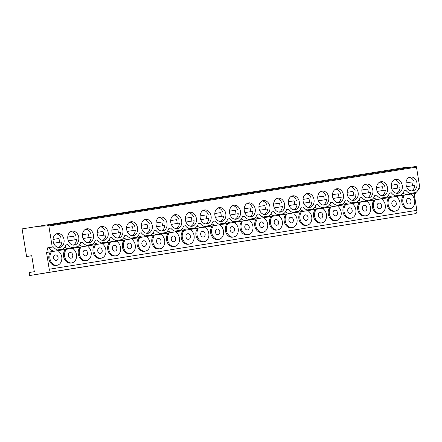 <?xml version="1.0" encoding="UTF-8"?>
<svg xmlns="http://www.w3.org/2000/svg" width="442" height="442" viewBox="0 0 442 442"><rect width="100%" height="100%" fill="white"/><g stroke="black" fill="none" stroke-linecap="round" stroke-linejoin="round"><path stroke-width="0.66" d="M64.83 247.233A9.912 7.746 -99.4 0 0 70.068 248.702L55.521 251.034L59.863 250.316L63.151 249.017L57.388 249.94A9.912 7.746 -99.4 0 1 53.416 246.907L47.46 247.885L52.266 247.095L48.852 226.022A0.762 0.475 -99.1 0 0 48.266 225.348L415.894 166.463A0.762 0.475 -99.1 0 0 415.894 166.463A0.762 0.475 -99.1 0 1 416.486 167.137L419.9 188.204L418.751 188.391M411.496 167.164L405.005 167.485L22.1 228.89L26.581 256.542L31.741 255.691L34.332 271.681L29.166 272.532L29.658 275.537L47.835 272.543A3.05 1.901 -99.1 0 0 49.228 269.222L46.515 252.481L59.659 250.349L57.388 249.94M29.658 275.537L415.469 213.657A3.05 1.901 -99.1 0 0 416.861 210.337L414.148 193.596L415.789 193.325L408.629 194.469L412.972 193.756L415.939 192.508A9.912 7.746 80.6 0 0 418.751 188.386L419.9 188.204M415.69 192.684L415.789 193.325M79.532 244.879A9.912 7.746 -99.4 0 0 84.776 246.349L70.256 248.675A9.912 7.746 -99.4 0 1 70.228 248.675M94.24 242.525A9.912 7.746 -99.4 0 0 99.478 243.99L84.958 246.316A9.912 7.746 -99.4 0 1 84.93 246.321M108.942 240.166A9.912 7.746 -99.4 0 0 114.185 241.636L99.665 243.962A9.912 7.746 -99.4 0 1 99.638 243.967M123.65 237.813A9.912 7.746 -99.4 0 0 128.893 239.282L114.367 241.608A9.912 7.746 -99.4 0 1 114.345 241.608M138.357 235.459A9.912 7.746 -99.4 0 0 143.595 236.923L129.075 239.249A9.912 7.746 -99.4 0 1 129.047 239.255M153.059 233.1A9.912 7.746 -99.4 0 0 158.302 234.569L143.783 236.895A9.912 7.746 -99.4 0 1 143.755 236.901M167.767 230.746A9.912 7.746 -99.4 0 0 173.004 232.216L158.485 234.542A9.912 7.746 -99.4 0 1 158.457 234.542M182.469 228.392A9.912 7.746 -99.4 0 0 187.712 229.857L173.192 232.183A9.912 7.746 -99.4 0 1 173.165 232.188M197.176 226.033A9.912 7.746 -99.4 0 0 202.419 227.503L187.894 229.829A9.912 7.746 -99.4 0 1 187.872 229.834M211.884 223.68A9.912 7.746 -99.4 0 0 217.121 225.149L202.602 227.475A9.912 7.746 -99.4 0 1 202.574 227.475M226.586 221.326A9.912 7.746 -99.4 0 0 231.829 222.79L217.309 225.116A9.912 7.746 -99.4 0 1 217.282 225.122M241.293 218.967A9.912 7.746 -99.4 0 0 246.531 220.436L232.011 222.762A9.912 7.746 -99.4 0 1 231.984 222.768M255.995 216.613A9.912 7.746 -99.4 0 0 261.239 218.083L246.719 220.409A9.912 7.746 -99.4 0 1 246.691 220.409M270.703 214.26A9.912 7.746 -99.4 0 0 275.946 215.724L261.421 218.05A9.912 7.746 -99.4 0 1 261.399 218.055M285.405 211.9A9.912 7.746 -99.4 0 0 290.648 213.37L276.128 215.696A9.912 7.746 -99.4 0 1 276.101 215.702M300.112 209.547A9.912 7.746 -99.4 0 0 305.356 211.016L290.836 213.337A9.912 7.746 -99.4 0 1 290.808 213.342M314.82 207.193A9.912 7.746 -99.4 0 0 320.058 208.657L305.538 210.983A9.912 7.746 -99.4 0 1 305.51 210.989M329.522 204.834A9.912 7.746 -99.4 0 0 334.765 206.303L320.246 208.63A9.912 7.746 -99.4 0 1 320.218 208.635M344.23 202.48A9.912 7.746 -99.4 0 0 349.473 203.95L334.948 206.27A9.912 7.746 -99.4 0 1 334.925 206.276M358.932 200.127A9.912 7.746 -99.4 0 0 364.175 201.591L349.655 203.917A9.912 7.746 -99.4 0 1 349.628 203.922M373.639 197.767A9.912 7.746 -99.4 0 0 378.882 199.237L364.363 201.563A9.912 7.746 -99.4 0 1 364.363 201.563A9.912 7.746 -99.4 0 1 364.335 201.569M388.347 195.414A9.912 7.746 -99.4 0 0 393.584 196.878L379.065 199.204A9.912 7.746 -99.4 0 1 379.037 199.209M403.049 193.06A9.912 7.746 -99.4 0 0 408.292 194.524L393.772 196.85A9.912 7.746 -99.4 0 1 393.745 196.856M414.148 193.596L411.972 193.944M412.032 193.928L403.38 195.314A0.624 0.486 -99.4 0 1 403.877 196.331A7.625 5.956 80.6 0 0 403.745 204.839A7.625 5.956 80.6 0 0 410.01 208.729A7.625 5.956 80.6 0 0 414.695 203.066A7.625 5.956 80.6 0 0 411.878 195.049A0.624 0.486 -99.4 0 1 412.032 193.928L412.032 193.928M410.01 208.729L408.955 208.9A7.625 5.956 80.6 0 1 402.69 205.016A7.625 5.956 80.6 0 1 402.822 196.502A0.624 0.486 80.6 0 0 402.325 195.491L397.27 196.298M397.325 196.287L388.673 197.668A0.624 0.486 -99.4 0 1 389.175 198.685A7.625 5.956 80.6 0 0 389.043 207.199A7.625 5.956 80.6 0 0 395.303 211.083A7.625 5.956 80.6 0 0 399.988 205.419A7.625 5.956 80.6 0 0 397.17 197.403A0.624 0.486 -99.4 0 1 397.325 196.287L397.325 196.287M395.303 211.083L394.247 211.254A7.625 5.956 80.6 0 1 387.988 207.37A7.625 5.956 80.6 0 1 388.115 198.856A0.624 0.486 80.6 0 0 387.617 197.845L382.562 198.651M382.623 198.64L373.971 200.027A0.624 0.486 -99.4 0 1 374.468 201.038A7.625 5.956 80.6 0 0 374.335 209.552A7.625 5.956 80.6 0 0 380.601 213.436A7.625 5.956 80.6 0 0 385.286 207.773A7.625 5.956 80.6 0 0 382.468 199.756A0.624 0.486 -99.4 0 1 382.623 198.64L382.617 198.64M380.601 213.436L379.545 213.613A7.625 5.956 80.6 0 1 373.28 209.729A7.625 5.956 80.6 0 1 373.413 201.215A0.624 0.486 80.6 0 0 372.91 200.198L367.854 201.011M367.915 200.994L359.263 202.381A0.624 0.486 -99.4 0 1 359.76 203.397A7.625 5.956 80.6 0 0 359.628 211.906A7.625 5.956 80.6 0 0 365.893 215.795A7.625 5.956 80.6 0 0 370.578 210.132A7.625 5.956 80.6 0 0 367.761 202.116A0.624 0.486 -99.4 0 1 367.915 200.994L367.915 200.994M365.893 215.795L364.838 215.967A7.625 5.956 80.6 0 1 358.572 212.083A7.625 5.956 80.6 0 1 358.705 203.569A0.624 0.486 80.6 0 0 358.208 202.558L353.152 203.364M353.208 203.353L344.556 204.734A0.624 0.486 -99.4 0 1 345.058 205.751A7.625 5.956 80.6 0 0 344.926 214.265A7.625 5.956 80.6 0 0 351.191 218.149A7.625 5.956 80.6 0 0 355.871 212.486A7.625 5.956 80.6 0 0 353.053 204.469A0.624 0.486 -99.4 0 1 353.208 203.353L353.208 203.353M351.191 218.149L350.136 218.32A7.625 5.956 80.6 0 1 343.87 214.436A7.625 5.956 80.6 0 1 344.003 205.922A0.624 0.486 80.6 0 0 343.5 204.911L338.445 205.718M338.506 205.707L329.854 207.094A0.624 0.486 -99.4 0 1 330.351 208.105A7.625 5.956 80.6 0 0 330.218 216.619A7.625 5.956 80.6 0 0 336.484 220.503A7.625 5.956 80.6 0 0 341.169 214.84A7.625 5.956 80.6 0 0 338.351 206.823A0.624 0.486 -99.4 0 1 338.506 205.707L338.5 205.707M336.484 220.503L335.428 220.68A7.625 5.956 80.6 0 1 329.163 216.795A7.625 5.956 80.6 0 1 329.296 208.281A0.624 0.486 80.6 0 0 328.798 207.265L323.743 208.077M323.798 208.06L315.146 209.447A0.624 0.486 -99.4 0 1 315.649 210.464A7.625 5.956 80.6 0 0 315.516 218.972A7.625 5.956 80.6 0 0 321.776 222.862A7.625 5.956 80.6 0 0 326.461 217.199A7.625 5.956 80.6 0 0 323.643 209.182A0.624 0.486 -99.4 0 1 323.798 208.06L323.798 208.06M321.776 222.862L320.721 223.033A7.625 5.956 80.6 0 1 314.461 219.149A7.625 5.956 80.6 0 1 314.594 210.635A0.624 0.486 80.6 0 0 314.091 209.624L309.035 210.431M309.096 210.42L300.444 211.801A0.624 0.486 -99.4 0 1 300.941 212.817A7.625 5.956 80.6 0 0 300.809 221.332A7.625 5.956 80.6 0 0 307.074 225.216A7.625 5.956 80.6 0 0 311.759 219.552A7.625 5.956 80.6 0 0 308.941 211.536A0.624 0.486 -99.4 0 1 309.096 210.42L309.096 210.42M307.074 225.216L306.019 225.387A7.625 5.956 80.6 0 1 299.753 221.503A7.625 5.956 80.6 0 1 299.886 212.989A0.624 0.486 80.6 0 0 299.383 211.978L294.328 212.79M294.389 212.773L285.736 214.16A0.624 0.486 -99.4 0 1 286.234 215.171A7.625 5.956 80.6 0 0 286.101 223.685A7.625 5.956 80.6 0 0 292.366 227.569A7.625 5.956 80.6 0 0 297.052 221.906A7.625 5.956 80.6 0 0 294.234 213.889A0.624 0.486 -99.4 0 1 294.389 212.773L294.383 212.773M292.366 227.569L291.311 227.746A7.625 5.956 80.6 0 1 285.046 223.862A7.625 5.956 80.6 0 1 285.178 215.348A0.624 0.486 80.6 0 0 284.681 214.331L279.626 215.143M279.681 215.127L271.029 216.514A0.624 0.486 -99.4 0 1 271.532 217.53A7.625 5.956 80.6 0 0 271.399 226.039A7.625 5.956 80.6 0 0 277.664 229.928A7.625 5.956 80.6 0 0 282.344 224.265A7.625 5.956 80.6 0 0 279.526 216.248A0.624 0.486 -99.4 0 1 279.681 215.127L279.681 215.127M277.664 229.928L276.609 230.1A7.625 5.956 80.6 0 1 270.344 226.216A7.625 5.956 80.6 0 1 270.476 217.702A0.624 0.486 80.6 0 0 269.974 216.69L264.918 217.497M264.979 217.486L256.327 218.867A0.624 0.486 -99.4 0 1 256.824 219.884A7.625 5.956 80.6 0 0 256.692 228.398A7.625 5.956 80.6 0 0 262.957 232.282A7.625 5.956 80.6 0 0 267.642 226.619A7.625 5.956 80.6 0 0 264.824 218.602A0.624 0.486 -99.4 0 1 264.979 217.486L264.979 217.486M262.957 232.282L261.902 232.453A7.625 5.956 80.6 0 1 255.636 228.569A7.625 5.956 80.6 0 1 255.769 220.055A0.624 0.486 80.6 0 0 255.272 219.044L250.216 219.856M250.271 219.84L241.619 221.227A0.624 0.486 -99.4 0 1 242.122 222.238A7.625 5.956 80.6 0 0 241.989 230.752A7.625 5.956 80.6 0 0 248.249 234.636A7.625 5.956 80.6 0 0 252.935 228.973A7.625 5.956 80.6 0 0 250.117 220.956A0.624 0.486 -99.4 0 1 250.271 219.84L250.271 219.84M248.249 234.636L247.194 234.812A7.625 5.956 80.6 0 1 240.934 230.928A7.625 5.956 80.6 0 1 241.067 222.414A0.624 0.486 80.6 0 0 240.564 221.398L235.509 222.21M235.569 222.193L226.917 223.58A0.624 0.486 -99.4 0 1 227.415 224.597A7.625 5.956 80.6 0 0 227.282 233.111A7.625 5.956 80.6 0 0 233.547 236.995A7.625 5.956 80.6 0 0 238.232 231.332A7.625 5.956 80.6 0 0 235.415 223.315A0.624 0.486 -99.4 0 1 235.569 222.193L235.569 222.193M233.547 236.995L232.492 237.166A7.625 5.956 80.6 0 1 226.227 233.282A7.625 5.956 80.6 0 1 226.359 224.768A0.624 0.486 80.6 0 0 225.862 223.757L220.801 224.564M220.862 224.553L212.21 225.934A0.624 0.486 -99.4 0 1 212.707 226.95A7.625 5.956 80.6 0 0 212.574 235.464A7.625 5.956 80.6 0 0 218.84 239.349A7.625 5.956 80.6 0 0 223.525 233.685A7.625 5.956 80.6 0 0 220.707 225.669A0.624 0.486 -99.4 0 1 220.862 224.553L220.862 224.553M218.84 239.349L217.784 239.52A7.625 5.956 80.6 0 1 211.519 235.636A7.625 5.956 80.6 0 1 211.652 227.122A0.624 0.486 80.6 0 0 211.154 226.111L206.099 226.923M206.154 226.906L197.502 228.293A0.624 0.486 -99.4 0 1 198.005 229.304A7.625 5.956 80.6 0 0 197.872 237.818A7.625 5.956 80.6 0 0 204.138 241.702A7.625 5.956 80.6 0 0 208.817 236.039A7.625 5.956 80.6 0 0 206.005 228.022A0.624 0.486 -99.4 0 1 206.154 226.906L206.154 226.906M204.138 241.702L203.082 241.879A7.625 5.956 80.6 0 1 196.817 237.995A7.625 5.956 80.6 0 1 196.95 229.481A0.624 0.486 80.6 0 0 196.447 228.464L191.392 229.276M191.452 229.26L182.8 230.647A0.624 0.486 -99.4 0 1 183.297 231.663A7.625 5.956 80.6 0 0 183.165 240.177A7.625 5.956 80.6 0 0 189.43 244.061A7.625 5.956 80.6 0 0 194.115 238.398A7.625 5.956 80.6 0 0 191.298 230.381A0.624 0.486 -99.4 0 1 191.452 229.26L191.452 229.26M189.43 244.061L188.375 244.233A7.625 5.956 80.6 0 1 182.11 240.349A7.625 5.956 80.6 0 1 182.242 231.835A0.624 0.486 80.6 0 0 181.745 230.823L176.69 231.63M176.745 231.619L168.093 233A0.624 0.486 -99.4 0 1 168.595 234.017A7.625 5.956 80.6 0 0 168.463 242.531A7.625 5.956 80.6 0 0 174.728 246.415A7.625 5.956 80.6 0 0 179.408 240.752A7.625 5.956 80.6 0 0 176.59 232.735A0.624 0.486 -99.4 0 1 176.745 231.619L176.745 231.619M174.728 246.415L173.667 246.586A7.625 5.956 80.6 0 1 167.407 242.702A7.625 5.956 80.6 0 1 167.54 234.188A0.624 0.486 80.6 0 0 167.037 233.177L161.982 233.989M162.043 233.973L153.391 235.359A0.624 0.486 -99.4 0 1 153.888 236.371A7.625 5.956 80.6 0 0 153.755 244.885A7.625 5.956 80.6 0 0 160.021 248.769A7.625 5.956 80.6 0 0 164.706 243.106A7.625 5.956 80.6 0 0 161.888 235.089A0.624 0.486 -99.4 0 1 162.043 233.973L162.043 233.973M160.021 248.769L158.965 248.945A7.625 5.956 80.6 0 1 152.7 245.061A7.625 5.956 80.6 0 1 152.833 236.547A0.624 0.486 80.6 0 0 152.335 235.531L147.274 236.343M147.335 236.326L138.683 237.713A0.624 0.486 -99.4 0 1 139.18 238.73A7.625 5.956 80.6 0 0 139.053 247.244A7.625 5.956 80.6 0 0 145.313 251.128A7.625 5.956 80.6 0 0 149.998 245.465A7.625 5.956 80.6 0 0 147.18 237.448A0.624 0.486 -99.4 0 1 147.335 236.326L147.335 236.326M145.313 251.128L144.258 251.299A7.625 5.956 80.6 0 1 137.992 247.415A7.625 5.956 80.6 0 1 138.125 238.901A0.624 0.486 80.6 0 0 137.628 237.89L132.572 238.697M132.628 238.686L123.975 240.067A0.624 0.486 -99.4 0 1 124.478 241.083A7.625 5.956 80.6 0 0 124.346 249.597A7.625 5.956 80.6 0 0 130.611 253.481A7.625 5.956 80.6 0 0 135.291 247.818A7.625 5.956 80.6 0 0 132.478 239.802A0.624 0.486 -99.4 0 1 132.628 238.686L132.628 238.686M130.611 253.481L129.556 253.653A7.625 5.956 80.6 0 1 123.29 249.769A7.625 5.956 80.6 0 1 123.423 241.255A0.624 0.486 80.6 0 0 122.92 240.244L117.865 241.056M117.926 241.039L109.273 242.426A0.624 0.486 -99.4 0 1 109.771 243.437A7.625 5.956 80.6 0 0 109.638 251.951A7.625 5.956 80.6 0 0 115.903 255.835A7.625 5.956 80.6 0 0 120.589 250.172A7.625 5.956 80.6 0 0 117.771 242.155A0.624 0.486 -99.4 0 1 117.926 241.039L117.926 241.039M115.903 255.835L114.848 256.012A7.625 5.956 80.6 0 1 108.583 252.128A7.625 5.956 80.6 0 1 108.715 243.614A0.624 0.486 80.6 0 0 108.218 242.597L103.163 243.409M103.218 243.393L94.566 244.78A0.624 0.486 -99.4 0 1 95.069 245.796A7.625 5.956 80.6 0 0 94.936 254.31A7.625 5.956 80.6 0 0 101.201 258.194A7.625 5.956 80.6 0 0 105.881 252.531A7.625 5.956 80.6 0 0 103.063 244.514A0.624 0.486 -99.4 0 1 103.218 243.393L103.218 243.393M101.201 258.194L100.141 258.366A7.625 5.956 80.6 0 1 93.881 254.482A7.625 5.956 80.6 0 1 94.013 245.967A0.624 0.486 80.6 0 0 93.511 244.956L88.455 245.763M88.516 245.752L79.864 247.133A0.624 0.486 -99.4 0 1 80.361 248.15A7.625 5.956 80.6 0 0 80.229 256.664A7.625 5.956 80.6 0 0 86.494 260.548A7.625 5.956 80.6 0 0 91.179 254.885A7.625 5.956 80.6 0 0 88.361 246.868A0.624 0.486 -99.4 0 1 88.516 245.752L88.516 245.752M86.494 260.548L85.439 260.719A7.625 5.956 80.6 0 1 79.173 256.835A7.625 5.956 80.6 0 1 79.306 248.321A0.624 0.486 80.6 0 0 78.809 247.31L73.748 248.122M73.808 248.106L65.156 249.492A0.624 0.486 -99.4 0 1 65.654 250.503A7.625 5.956 80.6 0 0 65.526 259.018A7.625 5.956 80.6 0 0 71.786 262.902A7.625 5.956 80.6 0 0 76.472 257.238A7.625 5.956 80.6 0 0 73.654 249.222A0.624 0.486 -99.4 0 1 73.808 248.106L73.808 248.106M71.786 262.902L70.731 263.078A7.625 5.956 80.6 0 1 64.466 259.194A7.625 5.956 80.6 0 1 64.598 250.68A0.624 0.486 80.6 0 0 64.101 249.664L59.046 250.476M59.101 250.459L50.449 251.846A0.624 0.486 -99.4 0 1 50.952 252.863A7.625 5.956 80.6 0 0 50.819 261.377A7.625 5.956 80.6 0 0 57.084 265.261A7.625 5.956 80.6 0 0 61.764 259.598A7.625 5.956 80.6 0 0 58.952 251.581A0.624 0.486 -99.4 0 1 59.101 250.459L59.101 250.459M57.084 265.261L56.029 265.432A7.625 5.956 80.6 0 1 49.764 261.548A7.625 5.956 80.6 0 1 49.896 253.034A0.624 0.486 80.6 0 0 49.394 252.023L46.515 252.481M48.603 247.702A9.912 7.746 80.6 0 0 55.322 251.067M47.46 247.885L48.156 252.211M52.266 247.095L53.416 246.907M415.9 166.463L47.559 225.464A0.762 0.475 -99.1 0 0 47.217 225.89L37.371 226.37M53.637 258.089A2.856 2.232 80.6 0 0 56.311 260.559A2.856 2.232 80.6 0 0 58.051 257.382A2.856 2.232 80.6 0 0 55.377 254.918A2.856 2.232 80.6 0 0 53.637 258.089M31.741 255.714L26.581 256.542M63.151 249.017A9.912 7.746 80.6 0 0 65.98 244.896L67.83 244.597A9.912 7.746 80.6 0 0 71.814 247.63L74.565 247.962L77.858 246.658A9.912 7.746 80.6 0 0 80.682 242.542L82.538 242.244A9.912 7.746 80.6 0 0 86.521 245.271L89.273 245.608L92.56 244.304A9.912 7.746 80.6 0 0 95.389 240.183L97.24 239.89A9.912 7.746 80.6 0 0 101.229 242.918L103.82 243.277L107.268 241.951A9.912 7.746 80.6 0 0 110.091 237.829L111.948 237.531A9.912 7.746 80.6 0 0 115.931 240.564L118.683 240.896L121.97 239.592A9.912 7.746 80.6 0 0 124.799 235.475L126.65 235.177A9.912 7.746 80.6 0 0 130.639 238.205L133.39 238.542L136.677 237.238A9.912 7.746 80.6 0 0 139.506 233.116L141.357 232.823A9.912 7.746 80.6 0 0 145.341 235.851L147.937 236.21L151.385 234.884A9.912 7.746 80.6 0 0 154.208 230.763L156.065 230.464A9.912 7.746 80.6 0 0 160.048 233.498L162.8 233.829L166.087 232.525A9.912 7.746 80.6 0 0 168.916 228.409L170.767 228.111A9.912 7.746 80.6 0 0 174.756 231.138L177.507 231.475L180.795 230.172A9.912 7.746 80.6 0 0 183.618 226.05L185.474 225.757A9.912 7.746 80.6 0 0 189.458 228.785L192.055 229.144L195.497 227.818A9.912 7.746 80.6 0 0 198.325 223.696L200.176 223.398A9.912 7.746 80.6 0 0 204.165 226.431L206.917 226.763L210.204 225.459A9.912 7.746 80.6 0 0 213.033 221.343L214.884 221.044A9.912 7.746 80.6 0 0 218.867 224.072L221.619 224.409L224.912 223.105A9.912 7.746 80.6 0 0 227.735 218.983L229.591 218.691A9.912 7.746 80.6 0 0 233.575 221.718L236.166 222.077L239.614 220.751A9.912 7.746 80.6 0 0 242.443 216.63L244.293 216.331A9.912 7.746 80.6 0 0 248.277 219.365L251.034 219.696L254.321 218.392A9.912 7.746 80.6 0 0 257.145 214.276L259.001 213.978A9.912 7.746 80.6 0 0 262.984 217.005L265.736 217.342L269.023 216.039A9.912 7.746 80.6 0 0 271.852 211.917L273.703 211.624A9.912 7.746 80.6 0 0 277.692 214.652L280.283 215.011L283.731 213.685A9.912 7.746 80.6 0 0 286.56 209.563L288.411 209.265A9.912 7.746 80.6 0 0 292.394 212.298L295.146 212.63L298.438 211.326A9.912 7.746 80.6 0 0 301.262 207.21L303.118 206.911A9.912 7.746 80.6 0 0 307.102 209.939L309.853 210.276L313.14 208.972A9.912 7.746 80.6 0 0 315.969 204.85L317.82 204.558A9.912 7.746 80.6 0 0 321.804 207.585L324.4 207.944L327.848 206.618A9.912 7.746 80.6 0 0 330.671 202.497L332.528 202.198A9.912 7.746 80.6 0 0 336.511 205.226L339.263 205.563L342.55 204.259A9.912 7.746 80.6 0 0 345.379 200.143L347.23 199.845A9.912 7.746 80.6 0 0 351.219 202.872L353.81 203.232L357.258 201.906A9.912 7.746 80.6 0 0 360.086 197.784L361.937 197.491A9.912 7.746 80.6 0 0 365.921 200.519L368.517 200.878L371.965 199.552A9.912 7.746 80.6 0 0 374.788 195.43L376.645 195.132A9.912 7.746 80.6 0 0 380.628 198.16L383.38 198.497L386.667 197.193A9.912 7.746 80.6 0 0 389.496 193.077L391.347 192.778A9.912 7.746 80.6 0 0 395.33 195.806L397.927 196.165L401.375 194.839A9.912 7.746 80.6 0 0 404.198 190.717L406.054 190.425A9.912 7.746 80.6 0 0 410.038 193.452L412.629 193.811L408.292 194.524M391.369 187.176A7.05 5.508 80.6 0 0 397.96 193.264A7.05 5.508 80.6 0 0 402.253 185.436A7.05 5.508 80.6 0 0 395.667 179.347A7.05 5.508 80.6 0 0 391.369 187.176M376.667 189.535A7.05 5.508 80.6 0 0 383.253 195.618A7.05 5.508 80.6 0 0 387.546 187.789A7.05 5.508 80.6 0 0 380.96 181.706A7.05 5.508 80.6 0 0 376.667 189.535M361.959 191.889A7.05 5.508 80.6 0 0 368.545 197.972A7.05 5.508 80.6 0 0 372.844 190.148A7.05 5.508 80.6 0 0 366.252 184.06A7.05 5.508 80.6 0 0 361.959 191.889M347.252 194.242A7.05 5.508 80.6 0 0 353.843 200.331A7.05 5.508 80.6 0 0 358.136 192.502A7.05 5.508 80.6 0 0 351.55 186.413A7.05 5.508 80.6 0 0 347.252 194.242M332.55 196.602A7.05 5.508 80.6 0 0 339.136 202.685A7.05 5.508 80.6 0 0 343.428 194.856A7.05 5.508 80.6 0 0 336.843 188.773A7.05 5.508 80.6 0 0 332.55 196.602M317.842 198.955A7.05 5.508 80.6 0 0 324.434 205.038A7.05 5.508 80.6 0 0 328.726 197.215A7.05 5.508 80.6 0 0 322.141 191.126A7.05 5.508 80.6 0 0 317.842 198.955M303.14 201.309A7.05 5.508 80.6 0 0 309.726 207.397A7.05 5.508 80.6 0 0 314.019 199.569A7.05 5.508 80.6 0 0 307.433 193.48A7.05 5.508 80.6 0 0 303.14 201.309M288.433 203.668A7.05 5.508 80.6 0 0 295.018 209.751A7.05 5.508 80.6 0 0 299.317 201.922A7.05 5.508 80.6 0 0 292.726 195.839A7.05 5.508 80.6 0 0 288.433 203.668M273.731 206.022A7.05 5.508 80.6 0 0 280.316 212.11A7.05 5.508 80.6 0 0 284.609 204.281A7.05 5.508 80.6 0 0 278.024 198.193A7.05 5.508 80.6 0 0 273.731 206.022M259.023 208.375A7.05 5.508 80.6 0 0 265.609 214.464A7.05 5.508 80.6 0 0 269.902 206.635A7.05 5.508 80.6 0 0 263.316 200.546A7.05 5.508 80.6 0 0 259.023 208.375M244.315 210.735A7.05 5.508 80.6 0 0 250.907 216.818A7.05 5.508 80.6 0 0 255.2 208.989A7.05 5.508 80.6 0 0 248.614 202.906A7.05 5.508 80.6 0 0 244.315 210.735M229.613 213.088A7.05 5.508 80.6 0 0 236.199 219.177A7.05 5.508 80.6 0 0 240.492 211.348A7.05 5.508 80.6 0 0 233.906 205.259A7.05 5.508 80.6 0 0 229.613 213.088M214.906 215.442A7.05 5.508 80.6 0 0 221.492 221.53A7.05 5.508 80.6 0 0 225.79 213.701A7.05 5.508 80.6 0 0 219.199 207.618A7.05 5.508 80.6 0 0 214.906 215.442M200.204 217.801A7.05 5.508 80.6 0 0 206.79 223.884A7.05 5.508 80.6 0 0 211.083 216.055A7.05 5.508 80.6 0 0 204.497 209.972A7.05 5.508 80.6 0 0 200.204 217.801M185.496 220.155A7.05 5.508 80.6 0 0 192.082 226.243A7.05 5.508 80.6 0 0 196.381 218.414A7.05 5.508 80.6 0 0 189.789 212.326A7.05 5.508 80.6 0 0 185.496 220.155M170.789 222.508A7.05 5.508 80.6 0 0 177.38 228.597A7.05 5.508 80.6 0 0 181.673 220.768A7.05 5.508 80.6 0 0 175.087 214.685A7.05 5.508 80.6 0 0 170.789 222.508M156.087 224.868A7.05 5.508 80.6 0 0 162.673 230.951A7.05 5.508 80.6 0 0 166.965 223.122A7.05 5.508 80.6 0 0 160.38 217.039A7.05 5.508 80.6 0 0 156.087 224.868M141.379 227.221A7.05 5.508 80.6 0 0 147.965 233.31A7.05 5.508 80.6 0 0 152.263 225.481A7.05 5.508 80.6 0 0 145.672 219.392A7.05 5.508 80.6 0 0 141.379 227.221M126.677 229.575A7.05 5.508 80.6 0 0 133.263 235.663A7.05 5.508 80.6 0 0 137.556 227.834A7.05 5.508 80.6 0 0 130.97 221.751A7.05 5.508 80.6 0 0 126.677 229.575M111.97 231.934A7.05 5.508 80.6 0 0 118.555 238.017A7.05 5.508 80.6 0 0 122.854 230.188A7.05 5.508 80.6 0 0 116.263 224.105A7.05 5.508 80.6 0 0 111.97 231.934M97.262 234.288A7.05 5.508 80.6 0 0 103.853 240.376A7.05 5.508 80.6 0 0 108.146 232.547A7.05 5.508 80.6 0 0 101.561 226.459A7.05 5.508 80.6 0 0 97.262 234.288M82.56 236.641A7.05 5.508 80.6 0 0 89.146 242.73A7.05 5.508 80.6 0 0 93.439 234.901A7.05 5.508 80.6 0 0 86.853 228.818A7.05 5.508 80.6 0 0 82.56 236.641M67.853 239A7.05 5.508 80.6 0 0 74.438 245.083A7.05 5.508 80.6 0 0 78.737 237.255A7.05 5.508 80.6 0 0 72.145 231.172A7.05 5.508 80.6 0 0 67.853 239M53.151 241.354A7.05 5.508 80.6 0 0 59.736 247.443A7.05 5.508 80.6 0 0 64.029 239.614A7.05 5.508 80.6 0 0 57.443 233.525A7.05 5.508 80.6 0 0 53.151 241.354M406.076 184.822A7.05 5.508 80.6 0 0 412.662 190.905A7.05 5.508 80.6 0 0 416.955 183.082A7.05 5.508 80.6 0 0 410.369 176.993A7.05 5.508 80.6 0 0 406.076 184.822M411.463 190.938A7.05 5.508 80.6 0 0 414.712 185.397L406.59 186.695M412.369 185.773A7.05 5.508 80.6 0 0 411.751 181.988L405.971 182.916L411.751 181.988M414.099 181.601A7.05 5.508 80.6 0 0 409.226 177.352M396.756 193.292A7.05 5.508 80.6 0 0 400.01 187.751L391.888 189.049M397.662 188.126A7.05 5.508 80.6 0 0 397.049 184.347L391.269 185.27M391.269 185.259L397.049 184.347M399.391 183.96A7.05 5.508 80.6 0 0 394.518 179.706M382.054 195.646A7.05 5.508 80.6 0 0 385.302 190.104L377.181 191.408M382.954 190.48A7.05 5.508 80.6 0 0 382.341 186.701L376.562 187.623M376.562 187.612L382.341 186.701M384.689 186.314A7.05 5.508 80.6 0 0 379.816 182.06M367.346 198.005A7.05 5.508 80.6 0 0 370.595 192.463L362.479 193.762M368.252 192.839A7.05 5.508 80.6 0 0 367.639 189.054L361.86 189.983L367.639 189.054M369.982 188.668A7.05 5.508 80.6 0 0 365.109 184.419M352.644 200.359A7.05 5.508 80.6 0 0 355.893 194.817L347.771 196.115M353.545 195.193A7.05 5.508 80.6 0 0 352.931 191.414L347.152 192.336L352.931 191.414M355.28 191.027A7.05 5.508 80.6 0 0 350.401 186.773M337.937 202.712A7.05 5.508 80.6 0 0 341.185 197.171L333.064 198.475M338.843 197.546A7.05 5.508 80.6 0 0 338.224 193.767L332.445 194.69M332.445 194.679L338.224 193.767M340.572 193.381A7.05 5.508 80.6 0 0 335.699 189.126M323.229 205.071A7.05 5.508 80.6 0 0 326.483 199.53L318.362 200.828M324.135 199.906A7.05 5.508 80.6 0 0 323.522 196.121L317.743 197.049L323.522 196.121M325.864 195.734A7.05 5.508 80.6 0 0 320.991 191.485M308.527 207.425A7.05 5.508 80.6 0 0 311.776 201.883L303.654 203.187M309.428 202.259A7.05 5.508 80.6 0 0 308.814 198.48L303.035 199.403L308.814 198.48M311.162 198.093A7.05 5.508 80.6 0 0 306.289 193.839M293.819 209.779A7.05 5.508 80.6 0 0 297.068 204.237L288.952 205.541M294.726 204.613A7.05 5.508 80.6 0 0 294.112 200.834L288.333 201.756L294.112 200.834M296.455 200.447A7.05 5.508 80.6 0 0 291.582 196.193M279.117 212.138A7.05 5.508 80.6 0 0 282.366 206.596L274.244 207.895M280.018 206.972A7.05 5.508 80.6 0 0 279.405 203.187L273.626 204.116M273.626 204.105L279.405 203.187M281.753 202.801A7.05 5.508 80.6 0 0 276.874 198.552M264.41 214.492A7.05 5.508 80.6 0 0 267.659 208.95L259.542 210.254M265.316 209.326A7.05 5.508 80.6 0 0 264.697 205.547L258.918 206.469L264.697 205.547M267.045 205.16A7.05 5.508 80.6 0 0 262.172 200.906M249.702 216.851A7.05 5.508 80.6 0 0 252.957 211.304L244.835 212.608M250.608 211.679A7.05 5.508 80.6 0 0 249.995 207.9L244.216 208.823L249.995 207.9M252.338 207.513A7.05 5.508 80.6 0 0 247.465 203.259M235 219.204A7.05 5.508 80.6 0 0 238.249 213.663L230.127 214.961M235.901 214.038A7.05 5.508 80.6 0 0 235.288 210.254L229.508 211.182M229.508 211.171L235.288 210.254M237.636 209.867A7.05 5.508 80.6 0 0 232.763 205.618M220.293 221.558A7.05 5.508 80.6 0 0 223.542 216.016L215.425 217.32M221.199 216.392A7.05 5.508 80.6 0 0 220.586 212.613L214.806 213.536M214.806 213.525L220.586 212.613M222.928 212.226A7.05 5.508 80.6 0 0 218.055 207.972M205.591 223.917A7.05 5.508 80.6 0 0 208.839 218.37L200.718 219.674M206.491 218.746A7.05 5.508 80.6 0 0 205.878 214.967L200.099 215.889L205.878 214.967M208.226 214.58A7.05 5.508 80.6 0 0 203.348 210.326M190.883 226.271A7.05 5.508 80.6 0 0 194.132 220.729L186.016 222.028M191.789 221.105A7.05 5.508 80.6 0 0 191.171 217.32L185.391 218.249L191.171 217.32M193.519 216.934A7.05 5.508 80.6 0 0 188.646 212.685M176.176 228.625A7.05 5.508 80.6 0 0 179.43 223.083L171.308 224.387M177.082 223.459A7.05 5.508 80.6 0 0 176.468 219.68L170.689 220.602M170.689 220.591L176.468 219.68M178.811 219.293A7.05 5.508 80.6 0 0 173.938 215.039M161.474 230.984A7.05 5.508 80.6 0 0 164.722 225.437L156.601 226.74M162.38 225.812A7.05 5.508 80.6 0 0 161.761 222.033L155.982 222.956L161.761 222.033M164.109 221.646A7.05 5.508 80.6 0 0 159.236 217.392M146.766 233.337A7.05 5.508 80.6 0 0 150.015 227.796L141.899 229.094M147.672 228.171A7.05 5.508 80.6 0 0 147.059 224.387L141.28 225.315L147.059 224.387M149.402 224A7.05 5.508 80.6 0 0 144.528 219.751M132.064 235.691A7.05 5.508 80.6 0 0 135.313 230.149L127.191 231.453M132.965 230.525A7.05 5.508 80.6 0 0 132.351 226.746L126.572 227.669L132.351 226.746M134.7 226.359A7.05 5.508 80.6 0 0 129.821 222.105M117.357 238.05A7.05 5.508 80.6 0 0 120.605 232.503L112.489 233.807M118.263 232.879A7.05 5.508 80.6 0 0 117.644 229.1L111.865 230.022M111.87 230.017L117.644 229.1M119.992 228.713A7.05 5.508 80.6 0 0 115.119 224.464M102.649 240.404A7.05 5.508 80.6 0 0 105.903 234.862L97.781 236.161M103.555 235.238A7.05 5.508 80.6 0 0 102.942 231.453L97.163 232.382L102.942 231.453M105.284 231.067A7.05 5.508 80.6 0 0 100.411 226.818M87.947 242.757A7.05 5.508 80.6 0 0 91.196 237.216L83.074 238.52M88.853 237.592A7.05 5.508 80.6 0 0 88.234 233.812L82.455 234.735L88.234 233.812M90.582 233.426A7.05 5.508 80.6 0 0 85.709 229.171M73.239 245.117A7.05 5.508 80.6 0 0 76.488 239.57L68.372 240.873M74.145 239.945A7.05 5.508 80.6 0 0 73.532 236.166L67.753 237.094M67.753 237.083L73.532 236.166M75.875 235.779A7.05 5.508 80.6 0 0 71.002 231.531M58.537 247.47A7.05 5.508 80.6 0 0 61.786 241.929L53.664 243.227M59.438 242.304A7.05 5.508 80.6 0 0 58.825 238.52L53.046 239.448M53.046 239.437L58.825 238.52M61.173 238.133A7.05 5.508 80.6 0 0 56.294 233.884M59.659 250.349L55.548 251.028A9.912 7.746 -99.4 0 1 55.521 251.034M391.347 192.778L389.49 193.082M406.054 190.425L404.198 190.729M376.645 195.132L374.788 195.441M361.937 197.491L360.081 197.795M347.23 199.845L345.373 200.149M332.528 202.198L330.671 202.508M317.82 204.558L315.964 204.861M303.118 206.911L301.262 207.215M288.411 209.265L286.554 209.574M273.703 211.624L271.852 211.928M259.001 213.978L257.145 214.282M244.293 216.331L242.437 216.641M229.591 218.691L227.735 218.994M214.884 221.044L213.027 221.348M200.176 223.398L198.325 223.707M185.474 225.757L183.618 226.061M170.767 228.111L168.91 228.415M156.065 230.464L154.208 230.774M141.357 232.823L139.501 233.127M126.65 235.177L124.799 235.481M111.948 237.531L110.091 237.84M97.24 239.89L95.384 240.194M82.538 242.244L80.682 242.547M67.83 244.597L65.974 244.907M406.568 201.558A2.856 2.232 80.6 0 0 409.237 204.027A2.856 2.232 80.6 0 0 410.977 200.85A2.856 2.232 80.6 0 0 408.309 198.386A2.856 2.232 80.6 0 0 406.568 201.558M391.861 203.917A2.856 2.232 80.6 0 0 394.529 206.381A2.856 2.232 80.6 0 0 396.27 203.209A2.856 2.232 80.6 0 0 393.601 200.74A2.856 2.232 80.6 0 0 391.861 203.917M377.153 206.27A2.856 2.232 80.6 0 0 379.827 208.734A2.856 2.232 80.6 0 0 381.568 205.563A2.856 2.232 80.6 0 0 378.893 203.093A2.856 2.232 80.6 0 0 377.153 206.27M362.451 208.624A2.856 2.232 80.6 0 0 365.12 211.094A2.856 2.232 80.6 0 0 366.86 207.917A2.856 2.232 80.6 0 0 364.191 205.453A2.856 2.232 80.6 0 0 362.451 208.624M347.743 210.983A2.856 2.232 80.6 0 0 350.412 213.447A2.856 2.232 80.6 0 0 352.158 210.276A2.856 2.232 80.6 0 0 349.484 207.806A2.856 2.232 80.6 0 0 347.743 210.983M333.041 213.337A2.856 2.232 80.6 0 0 335.71 215.801A2.856 2.232 80.6 0 0 337.45 212.63A2.856 2.232 80.6 0 0 334.782 210.165A2.856 2.232 80.6 0 0 333.041 213.337M318.334 215.69A2.856 2.232 80.6 0 0 321.002 218.16A2.856 2.232 80.6 0 0 322.743 214.983A2.856 2.232 80.6 0 0 320.074 212.519A2.856 2.232 80.6 0 0 318.334 215.69M303.626 218.05A2.856 2.232 80.6 0 0 306.3 220.514A2.856 2.232 80.6 0 0 308.041 217.342A2.856 2.232 80.6 0 0 305.367 214.873A2.856 2.232 80.6 0 0 303.626 218.05M288.924 220.403A2.856 2.232 80.6 0 0 291.593 222.867A2.856 2.232 80.6 0 0 293.333 219.696A2.856 2.232 80.6 0 0 290.665 217.232A2.856 2.232 80.6 0 0 288.924 220.403M274.217 222.757A2.856 2.232 80.6 0 0 276.891 225.227A2.856 2.232 80.6 0 0 278.631 222.05A2.856 2.232 80.6 0 0 275.957 219.586A2.856 2.232 80.6 0 0 274.217 222.757M259.515 225.116A2.856 2.232 80.6 0 0 262.183 227.58A2.856 2.232 80.6 0 0 263.924 224.409A2.856 2.232 80.6 0 0 261.255 221.939A2.856 2.232 80.6 0 0 259.515 225.116M244.807 227.47A2.856 2.232 80.6 0 0 247.476 229.934A2.856 2.232 80.6 0 0 249.216 226.763A2.856 2.232 80.6 0 0 246.548 224.298A2.856 2.232 80.6 0 0 244.807 227.47M230.1 229.823A2.856 2.232 80.6 0 0 232.774 232.293A2.856 2.232 80.6 0 0 234.514 229.116A2.856 2.232 80.6 0 0 231.846 226.652A2.856 2.232 80.6 0 0 230.1 229.823M215.398 232.183A2.856 2.232 80.6 0 0 218.066 234.647A2.856 2.232 80.6 0 0 219.807 231.475A2.856 2.232 80.6 0 0 217.138 229.006A2.856 2.232 80.6 0 0 215.398 232.183M200.69 234.536A2.856 2.232 80.6 0 0 203.364 237A2.856 2.232 80.6 0 0 205.105 233.829A2.856 2.232 80.6 0 0 202.43 231.365A2.856 2.232 80.6 0 0 200.69 234.536M185.988 236.89A2.856 2.232 80.6 0 0 188.657 239.36A2.856 2.232 80.6 0 0 190.397 236.183A2.856 2.232 80.6 0 0 187.728 233.719A2.856 2.232 80.6 0 0 185.988 236.89M171.281 239.249A2.856 2.232 80.6 0 0 173.949 241.713A2.856 2.232 80.6 0 0 175.689 238.542A2.856 2.232 80.6 0 0 173.021 236.072A2.856 2.232 80.6 0 0 171.281 239.249M156.573 241.603A2.856 2.232 80.6 0 0 159.247 244.072A2.856 2.232 80.6 0 0 160.987 240.896A2.856 2.232 80.6 0 0 158.319 238.431A2.856 2.232 80.6 0 0 156.573 241.603M141.871 243.956A2.856 2.232 80.6 0 0 144.54 246.426A2.856 2.232 80.6 0 0 146.28 243.249A2.856 2.232 80.6 0 0 143.611 240.785A2.856 2.232 80.6 0 0 141.871 243.956M127.163 246.316A2.856 2.232 80.6 0 0 129.838 248.78A2.856 2.232 80.6 0 0 131.578 245.608A2.856 2.232 80.6 0 0 128.904 243.139A2.856 2.232 80.6 0 0 127.163 246.316M112.461 248.669A2.856 2.232 80.6 0 0 115.13 251.139A2.856 2.232 80.6 0 0 116.87 247.962A2.856 2.232 80.6 0 0 114.202 245.498A2.856 2.232 80.6 0 0 112.461 248.669M97.754 251.023A2.856 2.232 80.6 0 0 100.422 253.493A2.856 2.232 80.6 0 0 102.163 250.316A2.856 2.232 80.6 0 0 99.494 247.852A2.856 2.232 80.6 0 0 97.754 251.023M83.046 253.382A2.856 2.232 80.6 0 0 85.72 255.846A2.856 2.232 80.6 0 0 87.461 252.675A2.856 2.232 80.6 0 0 84.792 250.205A2.856 2.232 80.6 0 0 83.046 253.382M68.344 255.736A2.856 2.232 80.6 0 0 71.013 258.205A2.856 2.232 80.6 0 0 72.753 255.028A2.856 2.232 80.6 0 0 70.085 252.564A2.856 2.232 80.6 0 0 68.344 255.736M70.068 248.702L74.411 247.984M84.776 246.349L89.113 245.63M99.478 243.99L103.82 243.277M114.185 241.636L118.528 240.918M128.893 239.282L133.23 238.564M143.595 236.923L147.937 236.21M158.302 234.569L162.639 233.851M173.004 232.216L177.347 231.498M187.712 229.857L192.055 229.144M202.419 227.503L206.757 226.785M217.121 225.149L221.464 224.431M231.829 222.79L236.166 222.077M246.531 220.436L250.874 219.718M261.239 218.083L265.581 217.365M275.946 215.724L280.283 215.011M290.648 213.37L294.991 212.652M305.356 211.016L309.693 210.298M320.058 208.657L324.4 207.944M334.765 206.303L339.108 205.585M349.473 203.95L353.81 203.232M364.175 201.591L368.517 200.878M378.882 199.237L383.22 198.519M393.584 196.878L397.927 196.165M412.972 193.756L412.629 193.811M402.325 195.491L403.38 195.314M387.617 197.845L388.673 197.668M372.91 200.198L373.971 200.027M358.208 202.558L359.263 202.381M343.5 204.911L344.556 204.734M328.798 207.265L329.854 207.094M314.091 209.624L315.146 209.447M299.383 211.978L300.444 211.801M284.681 214.331L285.736 214.16M269.974 216.69L271.029 216.514M255.272 219.044L256.327 218.867M240.564 221.398L241.619 221.227M225.862 223.757L226.917 223.58M211.154 226.111L212.21 225.934M196.447 228.464L197.502 228.293M181.745 230.823L182.8 230.647M167.037 233.177L168.093 233M152.335 235.531L153.391 235.359M137.628 237.89L138.683 237.713M122.92 240.244L123.975 240.067M108.218 242.597L109.273 242.426M93.511 244.956L94.566 244.78M78.809 247.31L79.864 247.133M64.101 249.664L65.156 249.492M49.394 252.023L50.449 251.846M416.861 210.337L49.228 269.222M49.896 253.034L50.952 252.863M416.486 167.137L48.852 226.022M415.939 192.508L410.038 193.452M401.375 194.839L395.33 195.806M386.667 197.193L380.628 198.16M371.965 199.552L365.921 200.519M357.258 201.906L351.219 202.872M342.55 204.259L336.511 205.226M327.848 206.618L321.804 207.585M313.14 208.972L307.102 209.939M298.438 211.326L292.394 212.298M283.731 213.685L277.692 214.652M269.023 216.039L262.984 217.005M254.321 218.392L248.277 219.365M239.614 220.751L233.575 221.718M224.912 223.105L218.867 224.072M210.204 225.459L204.165 226.431M195.497 227.818L189.458 228.785M180.795 230.172L174.756 231.138M166.087 232.525L160.048 233.498M151.385 234.884L145.341 235.851M136.677 237.238L130.639 238.205M121.97 239.592L115.931 240.564M107.268 241.951L101.229 242.918M92.56 244.304L86.521 245.271M77.858 246.658L71.814 247.63M415.469 213.657L47.835 272.543M402.822 196.502L403.877 196.331M388.115 198.856L389.175 198.685M373.413 201.215L374.468 201.038M358.705 203.569L359.76 203.397M344.003 205.922L345.058 205.751M329.296 208.281L330.351 208.105M314.594 210.635L315.649 210.464M299.886 212.989L300.941 212.817M285.178 215.348L286.234 215.171M270.476 217.702L271.532 217.53M255.769 220.055L256.824 219.884M241.067 222.414L242.122 222.238M226.359 224.768L227.415 224.597M211.652 227.122L212.707 226.95M196.95 229.481L198.005 229.304M182.242 231.835L183.297 231.663M167.54 234.188L168.595 234.017M152.833 236.547L153.888 236.371M138.125 238.901L139.18 238.73M123.423 241.255L124.478 241.083M108.715 243.614L109.771 243.437M94.013 245.967L95.069 245.796M79.306 248.321L80.361 248.15M64.598 250.68L65.654 250.503"/></g></svg>
